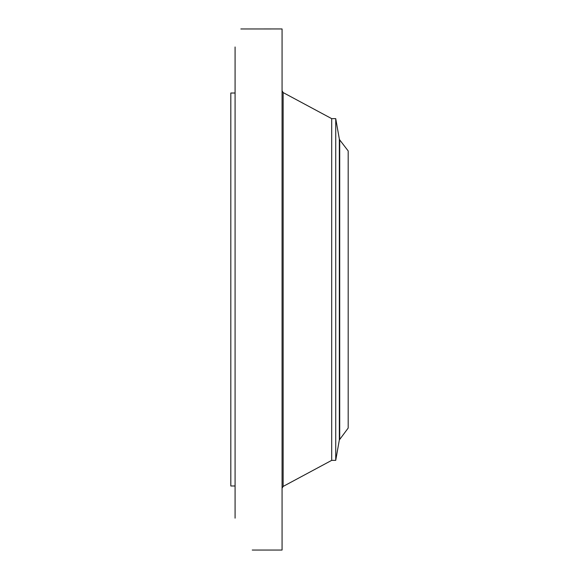 <?xml version="1.0" encoding="UTF-8"?>
<svg xmlns="http://www.w3.org/2000/svg" width="579" height="579" viewBox="0 0 579 579"><rect width="100%" height="100%" fill="white"/><g stroke="black" fill="none" stroke-linecap="round" stroke-linejoin="round"><path stroke-width="0.87" d="M252.922 550.05L282.067 550.05L282.067 28.95L240.85 28.972M235.081 518.154L235.081 46.986M252.256 550.036L252.849 550.05M235.081 485.984L230.811 485.984L230.811 93.016L235.081 93.016M331.702 118.644L335.733 118.644L335.733 460.356L331.702 460.356L331.702 118.644L283.145 92.575L282.067 90.765M339.714 439.099L339.714 139.901L348.189 150.945L348.189 428.055L339.33 439.975L339.33 139.025L335.733 118.644M331.702 460.356L283.145 486.425L283.145 92.575M283.145 486.425L282.067 488.235M335.733 460.356L339.33 439.975M339.714 139.901L339.33 139.025"/></g></svg>
